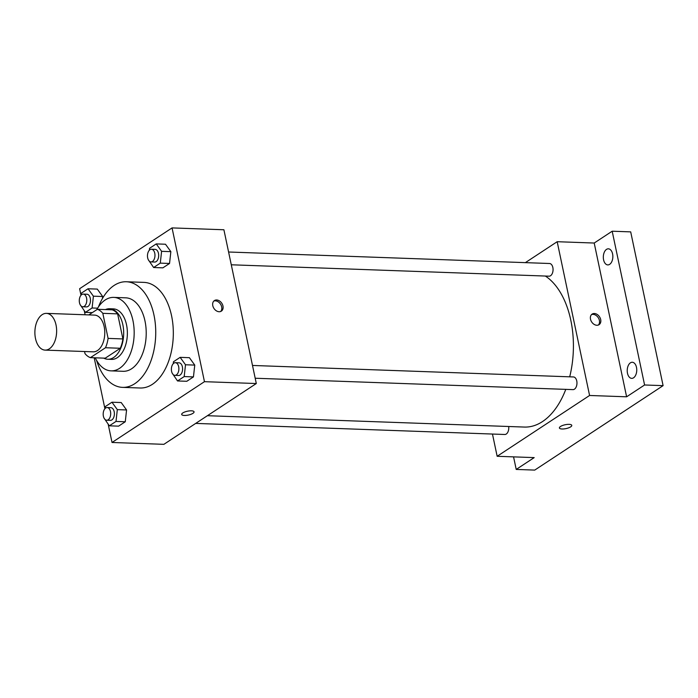 <?xml version="1.0" encoding="UTF-8"?>
<svg xmlns="http://www.w3.org/2000/svg" width="698" height="698" viewBox="0 0 698 698"><rect width="100%" height="100%" fill="white"/><g stroke="black" fill="none" stroke-linecap="round" stroke-linejoin="round"><path stroke-width="1.05" d="M56.032 324.989A18.384 10.871 92.1 0 1 45.108 350.108A18.384 10.871 92.1 0 1 34.9 331.358A18.384 10.871 92.1 0 1 46.417 313.376A18.384 10.871 92.1 0 1 56.032 324.989M46.417 313.376L94.562 315.103A18.384 10.871 92.1 0 1 104.177 326.716A18.384 10.871 92.1 0 1 93.244 351.836L45.108 350.108M122.909 338.931A24.683 14.597 92.1 0 1 120.3 348.267L105.232 358.179L90.417 357.646L105.485 347.735A24.683 14.597 92.1 0 0 108.094 338.399L122.909 338.931L117.63 313.864A24.683 14.597 92.1 0 0 112.195 309.825L97.388 309.293L88.864 314.894M84.554 351.522L84.99 353.598A24.683 14.597 92.1 0 0 90.417 357.646M108.094 338.399L102.815 313.332A24.683 14.597 92.1 0 0 97.388 309.293M120.3 348.267L105.485 347.735M117.63 313.864L102.815 313.332M103.714 358.118A25.276 14.946 -87.9 0 0 107.806 359.252A25.276 14.946 -87.9 0 0 113.669 357.489A25.276 14.946 -87.9 0 0 123.537 329.535A25.276 14.946 -87.9 0 0 109.621 308.743A25.276 14.946 -87.9 0 0 105.45 309.58M109.621 308.743L113.32 308.874A25.276 14.946 92.1 0 1 126.539 324.84A25.276 14.946 92.1 0 1 117.369 357.62A25.276 14.946 92.1 0 1 111.514 359.391L107.806 359.252M95.242 357.821A36.758 21.743 -87.9 0 0 111.104 370.865A36.758 21.743 -87.9 0 0 119.62 368.3A36.758 21.743 -87.9 0 0 133.972 327.641A36.758 21.743 -87.9 0 0 113.739 297.392A36.758 21.743 -87.9 0 0 96.734 309.72M111.104 370.865L123.136 371.301A36.758 21.743 -87.9 0 0 131.652 368.736A36.758 21.743 -87.9 0 0 146.013 328.069A36.758 21.743 -87.9 0 0 125.771 297.828L113.739 297.392M96.568 360.343A52.847 31.253 -87.9 0 0 122.56 387.373A52.847 31.253 -87.9 0 0 134.801 383.682A52.847 31.253 -87.9 0 0 155.445 325.224A52.847 31.253 -87.9 0 0 126.347 281.756A52.847 31.253 -87.9 0 0 98.479 306.85M126.347 281.756L143.936 282.385A52.847 31.253 92.1 0 1 171.568 315.775A52.847 31.253 92.1 0 1 152.391 384.319A52.847 31.253 92.1 0 1 140.15 388.001L122.56 387.373M104.011 418.041L109.333 425.815L118.59 426.155L125.265 421.767L126.574 409.962L121.208 402.545L111.95 402.214L105.285 406.594L105.066 408.513M80.104 304.59L85.426 312.372L92.101 307.984L93.41 296.179L102.667 296.51L102.44 298.517L102.667 296.51L97.301 289.094L88.044 288.763L81.378 293.151L81.16 295.062M108.19 424.236L112.029 442.48L204.462 381.675L172.057 227.906L79.624 288.71L81.003 295.237M84.284 310.785L85.121 314.763M94.186 357.777L104.909 408.688M172.205 373.186L177.528 380.96L186.785 381.291L193.451 376.903L194.759 365.098L189.402 357.681L180.145 357.35L173.47 361.739L173.261 363.658M148.299 259.735L153.621 267.517L162.878 267.849L169.544 263.46L170.853 251.655L165.496 244.239L156.239 243.907L149.564 248.296L149.355 250.207M112.029 442.48L163.873 444.338L256.306 383.534L204.462 381.675M191.4 410.817A6.317 1.972 -11.9 0 1 194.053 411.837A6.317 1.972 -11.9 0 1 188.277 415.074A6.317 1.972 -11.9 0 1 181.689 414.446A6.317 1.972 -11.9 0 1 184.822 411.968A6.317 1.972 -11.9 0 1 191.4 410.817M256.306 383.534L223.901 229.764L172.057 227.906M222.976 306.038A6.317 4.694 -123.3 0 1 221.353 311.134A6.317 4.694 -123.3 0 1 213.954 308.437A6.317 4.694 -123.3 0 1 214.408 300.576A6.317 4.694 -123.3 0 1 222.976 306.038M213.806 301.074A6.317 4.694 -123.3 0 1 221.676 306.884A6.317 4.694 -123.3 0 1 220.655 311.483M194.053 411.837A6.317 1.972 -11.9 0 1 188.277 415.066A6.317 1.972 -11.9 0 1 181.689 414.438M545.347 276.042A78.115 46.199 92.1 0 1 570.816 320.286A78.115 46.199 92.1 0 1 569.699 376.815M565.781 389.371A78.115 46.199 92.1 0 1 524.373 427.063L207.402 415.703M231.282 264.786L549.082 276.181A6.343 3.752 -87.9 0 0 553.052 269.978A6.343 3.752 -87.9 0 0 549.535 263.504L228.586 252.004M508.685 426.495A6.343 3.752 92.1 0 1 504.794 434.488L195.693 423.407M252.493 365.455L573.442 376.955A6.343 3.752 92.1 0 1 576.757 380.96A6.343 3.752 92.1 0 1 572.988 389.624L255.189 378.237M492.465 434.043L497.15 456.283L589.583 395.478L557.179 241.709L525.358 262.64M589.583 395.478L626.612 396.804L644.586 384.982L663.1 385.645L534.729 470.094L516.215 469.431L534.188 457.609L497.15 456.283M569.114 424.349A6.317 1.972 -11.9 0 1 571.767 425.37A6.317 1.972 -11.9 0 1 565.991 428.607A6.317 1.972 -11.9 0 1 559.403 427.979A6.317 1.972 -11.9 0 1 562.536 425.501A6.317 1.972 -11.9 0 1 569.114 424.349M663.1 385.645L630.695 231.876L612.181 231.213L594.207 243.035L557.179 241.709M626.612 396.804L594.207 243.035M600.69 319.571A6.317 4.694 -123.3 0 1 599.067 324.666A6.317 4.694 -123.3 0 1 591.677 321.97A6.317 4.694 -123.3 0 1 592.122 314.109A6.317 4.694 -123.3 0 1 600.69 319.571M591.529 314.606A6.317 4.694 -123.3 0 1 599.399 320.426A6.317 4.694 -123.3 0 1 598.378 325.024M571.767 425.37A6.317 1.972 -11.9 0 1 565.991 428.598A6.317 1.972 -11.9 0 1 559.403 427.979M513.562 456.867L516.215 469.431M630.416 362.829A8.053 4.764 92.1 0 1 632.283 362.262A8.053 4.764 92.1 0 1 636.75 370.481A8.053 4.764 92.1 0 1 631.707 378.36A8.053 4.764 92.1 0 1 627.266 371.737A8.053 4.764 92.1 0 1 630.416 362.829M606.51 249.378A8.053 4.764 92.1 0 1 608.377 248.82A8.053 4.764 92.1 0 1 612.844 257.03A8.053 4.764 92.1 0 1 607.792 264.908A8.053 4.764 92.1 0 1 603.36 258.286A8.053 4.764 92.1 0 1 606.51 249.378M644.586 384.982L612.181 231.213M153.621 267.517L160.287 263.129L161.596 251.324L156.239 243.907M151.449 249.238L155.157 249.369A6.343 3.752 92.1 0 1 158.472 253.374A6.343 3.752 92.1 0 1 154.703 262.047L150.995 261.916A6.343 3.752 92.1 0 1 147.479 255.442A6.343 3.752 92.1 0 1 151.449 249.238A6.343 3.752 92.1 0 1 154.764 253.243A6.343 3.752 92.1 0 1 150.995 261.916M162.878 267.849L169.544 263.46L160.287 263.129M169.544 263.46L170.853 251.655L161.596 251.324M170.853 251.655L165.496 244.239M93.41 296.179L88.044 288.763M83.263 294.094L86.962 294.233A6.343 3.752 92.1 0 1 90.278 298.238A6.343 3.752 92.1 0 1 86.508 306.902L82.809 306.771A6.343 3.752 92.1 0 1 79.284 300.297A6.343 3.752 92.1 0 1 83.263 294.094A6.343 3.752 92.1 0 1 86.578 298.107A6.343 3.752 92.1 0 1 82.809 306.771M92.328 312.617L85.426 312.372M97.624 308.184L92.101 307.984M102.667 296.51L97.301 289.094M177.528 380.96L184.193 376.571L185.502 364.766L180.145 357.35M175.355 362.69L179.063 362.82A6.343 3.752 92.1 0 1 182.379 366.825A6.343 3.752 92.1 0 1 178.609 375.498L174.901 375.358A6.343 3.752 92.1 0 1 171.385 368.893A6.343 3.752 92.1 0 1 175.355 362.69A6.343 3.752 92.1 0 1 178.671 366.694A6.343 3.752 92.1 0 1 174.901 375.358M186.785 381.291L193.451 376.903L184.193 376.571M193.451 376.903L194.759 365.098L185.502 364.766M194.759 365.098L189.402 357.681M109.333 425.815L116.008 421.435L117.316 409.63L111.95 402.214M107.169 407.545L110.869 407.676A6.343 3.752 92.1 0 1 114.184 411.68A6.343 3.752 92.1 0 1 110.415 420.353L106.715 420.222A6.343 3.752 92.1 0 1 103.191 413.748A6.343 3.752 92.1 0 1 107.169 407.545A6.343 3.752 92.1 0 1 110.485 411.55A6.343 3.752 92.1 0 1 106.715 420.222M118.59 426.155L125.265 421.767L116.008 421.435M125.265 421.767L126.574 409.962L117.316 409.63M126.574 409.962L121.208 402.545"/></g></svg>
